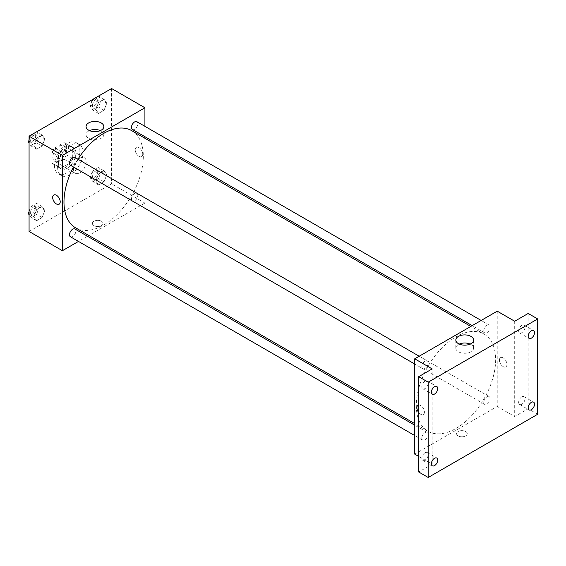 <?xml version="1.0" encoding="UTF-8"?>
<svg xmlns="http://www.w3.org/2000/svg" width="566" height="566" viewBox="0 0 566 566"><rect width="100%" height="100%" fill="white"/><g stroke="black" fill="none" stroke-linecap="round" stroke-linejoin="round"><path stroke-width="0.42" stroke-dasharray="2.83 2.12" d="M73.502 169.156A8.978 5.186 120 0 0 75.363 173.267A8.978 5.186 120 0 0 84.341 168.081A8.978 5.186 120 0 0 84.341 157.716A8.978 5.186 120 0 0 77.422 160.121A8.978 5.186 120 0 0 73.502 169.156M52.871 157.249A8.978 5.186 120 0 0 54.732 161.352A8.978 5.186 120 0 0 63.71 156.174A8.978 5.186 120 0 0 63.71 145.809A8.978 5.186 120 0 0 56.791 148.214A8.978 5.186 120 0 0 52.871 157.249M54.562 148.023L63.88 142.646A12.056 6.962 120 0 1 65.253 143.141A12.056 6.962 120 0 1 66.364 144.082L66.364 154.836A12.056 6.962 120 0 1 63.88 159.138L54.562 164.515A12.056 6.962 120 0 1 53.19 164.02A12.056 6.962 120 0 1 52.079 163.079L52.079 152.325A12.056 6.962 120 0 1 54.562 148.023L60.916 151.688L70.226 146.311L63.88 142.646M63.88 159.138L70.226 162.803L60.916 168.18L54.562 164.515M52.079 163.079L58.425 166.744L58.425 155.99L52.079 152.325M58.425 166.744A12.056 6.962 120 0 0 59.543 167.685A12.056 6.962 120 0 0 60.916 168.18M70.226 162.803A12.056 6.962 120 0 0 72.71 158.501L66.364 154.836M70.226 146.311A12.056 6.962 120 0 1 71.599 146.806A12.056 6.962 120 0 1 72.71 147.747L72.71 158.501M60.916 151.688A12.056 6.962 120 0 0 58.425 155.99M65.571 167.324A12.346 7.125 -60 0 1 59.395 167.939A12.346 7.125 -60 0 1 59.395 153.683A12.346 7.125 -60 0 1 71.741 146.559A12.346 7.125 -60 0 1 73.637 156.449A12.346 7.125 -60 0 1 65.571 167.324M67.156 168.244A12.346 7.125 120 0 0 75.221 157.362A12.346 7.125 120 0 0 73.325 147.471A12.346 7.125 120 0 0 63.817 150.775A12.346 7.125 120 0 0 58.425 163.199A12.346 7.125 120 0 0 60.987 168.852A12.346 7.125 120 0 0 67.156 168.244M72.71 147.747L66.364 144.082M54.463 165.491A17.956 10.365 120 0 0 58.178 173.712A17.956 10.365 120 0 0 76.134 163.348A17.956 10.365 120 0 0 76.134 142.611A17.956 10.365 120 0 0 62.295 147.422A17.956 10.365 120 0 0 54.463 165.491M57.633 167.324A17.956 10.365 120 0 0 61.354 175.545A17.956 10.365 120 0 0 79.311 165.18A17.956 10.365 120 0 0 79.311 144.443A17.956 10.365 120 0 0 65.472 149.254A17.956 10.365 120 0 0 57.633 167.324M106.804 174.703L104.059 181.792L98.562 184.962L95.81 181.056L98.562 173.967L104.059 170.798L106.804 174.703L104.059 181.792L98.562 184.962L95.81 181.056L98.562 173.967L104.059 170.798L106.804 174.703L101.25 171.498L98.505 178.587L93.008 181.757L90.256 177.844L93.008 170.762L98.505 167.586L101.25 171.498M106.804 103.168L104.059 110.25L98.562 113.426L95.81 109.514L98.562 102.425L104.059 99.255L106.804 103.168L104.059 110.25L98.562 113.426L95.81 109.514L98.562 102.425L104.059 99.255L106.804 103.168L101.25 99.956L98.505 107.045L93.008 110.214L90.256 106.309L92.987 99.269M111.594 88.529L111.594 183.816L29.071 231.459M44.848 210.474L42.103 217.563L36.606 220.733L33.854 216.828L36.606 209.738L42.103 206.569L44.848 210.474L42.103 217.563L36.606 220.733L33.854 216.828L36.606 209.738L42.103 206.569L44.848 210.474L39.295 207.269L36.549 214.351L31.052 217.528L29.071 214.712M44.848 138.932L42.103 146.021L36.606 149.191L33.854 145.285L36.606 138.196L42.103 135.026L44.848 138.932L42.103 146.021L36.606 149.191L33.854 145.285L36.606 138.196L42.103 135.026L44.848 138.932L39.295 135.727L36.549 142.816L31.052 145.986L29.071 143.17M144.917 138.267L144.917 203.06L111.594 183.816M144.917 203.06L88.812 235.456M87.454 236.234L78.476 241.42M93.935 225.622A5.327 3.078 0 0 0 99.743 226.287A5.327 3.078 0 0 0 103.033 223.443A5.327 3.078 0 0 0 97.706 220.365A5.327 3.078 0 0 0 92.378 223.443A5.327 3.078 0 0 0 93.935 225.622A5.327 3.078 0 0 0 99.743 226.287A5.327 3.078 0 0 0 103.033 223.443A5.327 3.078 0 0 0 97.706 220.365A5.327 3.078 0 0 0 92.378 223.443A5.327 3.078 0 0 0 93.935 225.622M75.603 227.829A56.112 32.396 120 0 0 131.708 195.433A56.112 32.396 120 0 0 131.708 130.647M77.938 159.202A56.112 32.396 120 0 0 73.446 166.977M144.917 126.331L144.917 136.703M132.387 129.465A4.486 2.589 120 0 0 136.88 126.876A4.486 2.589 120 0 0 136.88 121.69M131.461 198.956A4.486 2.589 120 0 0 132.387 201.008A4.486 2.589 120 0 0 136.88 198.418A4.486 2.589 120 0 0 136.88 193.232A4.486 2.589 120 0 0 133.42 194.435A4.486 2.589 120 0 0 131.461 198.956M70.432 236.779A4.486 2.589 120 0 0 74.924 234.19A4.486 2.589 120 0 0 74.924 229.004M74.924 157.461A4.486 2.589 -60 0 1 75.851 159.52A4.486 2.589 -60 0 1 73.891 164.034A4.486 2.589 -60 0 1 70.432 165.237M135.196 149.799A5.327 3.078 -120 0 0 137.524 155.169A5.327 3.078 -120 0 0 141.634 156.591A5.327 3.078 -120 0 0 141.634 150.436A5.327 3.078 -120 0 0 136.3 147.358A5.327 3.078 -120 0 0 135.196 149.799A5.327 3.078 -120 0 0 137.524 155.169A5.327 3.078 -120 0 0 141.634 156.598A5.327 3.078 -120 0 0 141.634 150.443A5.327 3.078 -120 0 0 136.3 147.365A5.327 3.078 -120 0 0 135.196 149.799M53.784 195.008L53.777 195.008A5.327 3.078 60 0 1 57.888 196.43A5.327 3.078 60 0 1 60.215 201.8A5.327 3.078 60 0 1 59.112 204.241L59.112 204.241M100.359 130.605A8.879 5.122 180 0 1 103.804 134.658A8.879 5.122 180 0 1 98.328 139.392A8.879 5.122 180 0 1 88.65 138.281A8.879 5.122 180 0 1 86.053 134.658A8.879 5.122 180 0 1 89.499 130.605M416.293 405.546A56.112 32.396 120 0 0 427.917 431.235A56.112 32.396 120 0 0 484.022 398.839A56.112 32.396 120 0 0 484.022 334.053A56.112 32.396 120 0 0 440.787 349.08A56.112 32.396 120 0 0 416.293 405.546M428.165 362.926A4.486 2.589 -60 0 1 426.205 367.44A4.486 2.589 -60 0 1 422.745 368.643A4.486 2.589 -60 0 1 422.745 363.457A4.486 2.589 -60 0 1 427.238 360.867A4.486 2.589 -60 0 1 428.165 362.926M483.774 402.362A4.486 2.589 120 0 0 484.701 404.414A4.486 2.589 120 0 0 489.194 401.825A4.486 2.589 120 0 0 489.194 396.639A4.486 2.589 120 0 0 485.734 397.841A4.486 2.589 120 0 0 483.774 402.362M421.819 438.126A4.486 2.589 120 0 0 422.745 440.185A4.486 2.589 120 0 0 427.238 437.596A4.486 2.589 120 0 0 427.238 432.41A4.486 2.589 120 0 0 423.778 433.613A4.486 2.589 120 0 0 421.819 438.126M483.774 330.82A4.486 2.589 120 0 0 484.701 332.872A4.486 2.589 120 0 0 489.194 330.282A4.486 2.589 120 0 0 489.194 325.096A4.486 2.589 120 0 0 485.734 326.299A4.486 2.589 120 0 0 483.774 330.82M497.231 311.173L497.231 406.466L414.708 454.109M537.7 414.255L528.177 408.758L514.692 416.541L497.231 406.466M418.677 456.401L432.162 464.191L418.677 471.973M458.149 435.898A5.327 3.078 0 0 0 463.957 436.563A5.327 3.078 0 0 0 467.254 433.726A5.327 3.078 0 0 0 461.92 430.648A5.327 3.078 0 0 0 456.592 433.726A5.327 3.078 0 0 0 458.149 435.898A5.327 3.078 0 0 0 463.957 436.563A5.327 3.078 0 0 0 467.254 433.719A5.327 3.078 0 0 0 461.92 430.641A5.327 3.078 0 0 0 456.592 433.719A5.327 3.078 0 0 0 458.149 435.898M514.692 321.255L514.692 416.541M499.41 360.075A5.327 3.078 -120 0 0 501.738 365.445A5.327 3.078 -120 0 0 505.848 366.874A5.327 3.078 -120 0 0 505.848 360.719A5.327 3.078 -120 0 0 500.514 357.641A5.327 3.078 -120 0 0 499.41 360.075A5.327 3.078 -120 0 0 501.738 365.445A5.327 3.078 -120 0 0 505.848 366.874A5.327 3.078 -120 0 0 505.848 360.719A5.327 3.078 -120 0 0 500.514 357.641A5.327 3.078 -120 0 0 499.41 360.082M432.162 464.191L432.162 368.898M418.677 405.051A5.327 3.078 60 0 1 422.491 407.159A5.327 3.078 60 0 1 424.429 412.076A5.327 3.078 60 0 1 423.326 414.517A5.327 3.078 60 0 1 418.677 412.458M417.998 405.284L417.991 405.284A5.327 3.078 60 0 1 422.102 406.713A5.327 3.078 60 0 1 424.429 412.076A5.327 3.078 60 0 1 423.326 414.517A5.327 3.078 60 0 1 418.677 412.451M470.134 344.086A8.879 5.122 180 0 1 473.579 348.14A8.879 5.122 180 0 1 468.096 352.88A8.879 5.122 180 0 1 458.418 351.769A8.879 5.122 180 0 1 455.821 348.14A8.879 5.122 180 0 1 459.267 344.086M521.831 396.879A4.486 2.589 120 0 0 518.895 400.834A4.486 2.589 120 0 0 519.588 404.435A4.486 2.589 120 0 0 524.074 401.839A4.486 2.589 120 0 0 524.074 396.66A4.486 2.589 120 0 0 521.831 396.879M521.831 325.337A4.486 2.589 120 0 0 518.895 329.292A4.486 2.589 120 0 0 519.588 332.893A4.486 2.589 120 0 0 524.074 330.296A4.486 2.589 120 0 0 524.074 325.117A4.486 2.589 120 0 0 521.831 325.337M528.177 313.465L528.177 408.758M425.024 452.772A4.486 2.589 120 0 0 422.095 456.727A4.486 2.589 120 0 0 422.781 460.321A4.486 2.589 120 0 0 427.266 457.731A4.486 2.589 120 0 0 427.266 452.545A4.486 2.589 120 0 0 425.024 452.772M425.024 381.229A4.486 2.589 120 0 0 422.095 385.184A4.486 2.589 120 0 0 422.781 388.785A4.486 2.589 120 0 0 427.266 386.189A4.486 2.589 120 0 0 427.266 381.01A4.486 2.589 120 0 0 425.024 381.229M29.071 140.099L31.031 135.041M36.549 131.814L39.295 135.727M30.621 140.736A4.486 2.589 120 0 0 31.555 142.788A4.486 2.589 120 0 0 36.04 140.198A4.486 2.589 120 0 0 36.04 135.012A4.486 2.589 120 0 0 32.58 136.215A4.486 2.589 120 0 0 30.621 140.736M42.103 146.021L36.549 142.816M36.606 149.191L31.052 145.986M33.854 145.285L29.071 142.519M36.606 138.196L31.08 135.012M42.103 135.026L36.578 131.836M29.05 140.142A4.486 2.589 120 0 0 29.97 141.875A4.486 2.589 120 0 0 34.455 139.278A4.486 2.589 120 0 0 34.455 134.1A4.486 2.589 120 0 0 31.208 135.09A4.486 2.589 120 0 0 29.071 139.286M98.505 96.05L101.25 99.956M92.576 104.965A4.486 2.589 120 0 0 93.51 107.016A4.486 2.589 120 0 0 97.996 104.427A4.486 2.589 120 0 0 97.996 99.241A4.486 2.589 120 0 0 94.536 100.444A4.486 2.589 120 0 0 92.576 104.965M104.059 110.25L98.505 107.045M98.562 113.426L93.008 110.214M95.81 109.514L90.256 106.309M98.562 102.425L93.036 99.241M104.059 99.255L98.534 96.064M90.992 104.045A4.486 2.589 120 0 0 91.925 106.104A4.486 2.589 120 0 0 96.411 103.514A4.486 2.589 120 0 0 96.411 98.328A4.486 2.589 120 0 0 92.951 99.531A4.486 2.589 120 0 0 90.992 104.045M29.071 211.634L31.052 206.533L36.549 203.357L39.295 207.269M30.621 212.278A4.486 2.589 120 0 0 31.555 214.33A4.486 2.589 120 0 0 36.04 211.741A4.486 2.589 120 0 0 36.04 206.555A4.486 2.589 120 0 0 32.58 207.757A4.486 2.589 120 0 0 30.621 212.278M42.103 217.563L36.549 214.351M36.606 220.733L31.052 217.528M33.854 216.828L29.071 214.061M36.606 209.738L31.052 206.533M42.103 206.569L36.549 203.357M29.05 211.684A4.486 2.589 120 0 0 29.97 213.417A4.486 2.589 120 0 0 34.455 210.821A4.486 2.589 120 0 0 34.455 205.642A4.486 2.589 120 0 0 31.208 206.632A4.486 2.589 120 0 0 29.071 210.821M92.576 176.507A4.486 2.589 120 0 0 93.51 178.559A4.486 2.589 120 0 0 97.996 175.969A4.486 2.589 120 0 0 97.996 170.783A4.486 2.589 120 0 0 94.536 171.986A4.486 2.589 120 0 0 92.576 176.507M104.059 181.792L98.505 178.587M98.562 184.962L93.008 181.757M95.81 181.056L90.256 177.844M98.562 173.967L93.008 170.762M104.059 170.798L98.505 167.586M90.992 175.587A4.486 2.589 120 0 0 91.925 177.646A4.486 2.589 120 0 0 96.411 175.05A4.486 2.589 120 0 0 96.411 169.871A4.486 2.589 120 0 0 92.951 171.074A4.486 2.589 120 0 0 90.992 175.587M54.732 161.352L75.363 173.267M63.71 145.809L84.341 157.716M73.325 147.471L71.741 146.559M60.987 168.852L59.395 167.939M71.599 146.806L65.253 143.141M59.543 167.685L53.19 164.02M79.311 144.443L76.134 142.611M61.354 175.545L58.178 173.712M103.804 134.658L103.804 126.551M86.053 134.658L86.053 126.551M484.022 334.053L470.813 326.426M427.917 431.235L414.708 423.609M414.708 364.002L422.745 368.643M419.194 356.226L427.238 360.867M489.194 396.639L136.88 193.232M484.701 404.414L132.387 201.008M427.238 432.41L414.708 425.179M422.745 440.185L414.708 435.544M489.194 325.096L481.15 320.455M484.701 332.872L472.178 325.641M473.579 348.14L473.579 340.039M455.821 348.14L455.821 340.039M519.588 404.435L529.111 409.933M524.074 396.66L533.596 402.157M422.781 460.321L432.304 465.818M427.266 452.545L436.789 458.05M422.781 388.785L432.304 394.283M427.266 381.01L436.789 386.507M519.588 332.893L529.111 338.39M524.074 325.117L533.596 330.615M36.04 135.012L34.455 134.1M31.555 142.788L29.97 141.875M97.996 99.241L96.411 98.328M93.51 107.016L91.925 106.104M36.04 206.555L34.455 205.642M31.555 214.33L29.97 213.417M97.996 170.783L96.411 169.871M93.51 178.559L91.925 177.646"/><path stroke-width="0.85" d="M78.476 241.42L62.394 250.703L29.071 231.459L29.071 136.173L111.594 88.529L144.917 107.766L144.917 126.331M88.812 235.456L87.454 236.234M73.446 166.977A56.112 32.396 120 0 0 63.979 202.14A56.112 32.396 120 0 0 75.603 227.829L414.708 423.609M470.813 326.426L131.708 130.647A56.112 32.396 120 0 0 77.938 159.202M144.917 136.703L144.917 138.267M62.394 250.703L62.394 155.409L144.917 107.766M481.15 320.455L136.88 121.69A4.486 2.589 120 0 0 133.42 122.893A4.486 2.589 120 0 0 131.461 127.414A4.486 2.589 120 0 0 132.387 129.465L472.178 325.641M414.708 425.179L74.924 229.004A4.486 2.589 120 0 0 71.465 230.206A4.486 2.589 120 0 0 69.505 234.72A4.486 2.589 120 0 0 70.432 236.779L414.708 435.544M414.708 364.002L70.432 165.237A4.486 2.589 -60 0 1 70.432 160.051A4.486 2.589 -60 0 1 74.924 157.461L419.194 356.226M62.394 155.409L29.071 136.173M88.65 130.173A8.879 5.122 180 0 1 86.053 126.551A8.879 5.122 180 0 1 94.925 121.428A8.879 5.122 180 0 1 103.804 126.551A8.879 5.122 180 0 1 98.328 131.284A8.879 5.122 180 0 1 88.65 130.173M60.215 201.8A5.327 3.078 60 0 1 59.112 204.241A5.327 3.078 60 0 1 53.777 201.163A5.327 3.078 60 0 1 53.777 195.008A5.327 3.078 60 0 1 57.888 196.437A5.327 3.078 60 0 1 60.215 201.8M59.112 204.241A5.327 3.078 60 0 1 53.784 201.163A5.327 3.078 60 0 1 53.784 195.008M89.499 130.605A8.879 5.122 180 0 1 100.359 130.605M418.677 456.401L414.708 454.109L414.708 358.816L497.231 311.173L514.692 321.255L528.177 313.465L537.7 318.962L537.7 414.255L428.2 477.471L418.677 471.973L418.677 376.687L432.162 368.898L414.708 358.816M428.2 477.471L428.2 382.184L418.677 376.687M428.2 382.184L537.7 318.962M458.418 343.661A8.879 5.122 180 0 1 455.821 340.039A8.879 5.122 180 0 1 464.7 334.909A8.879 5.122 180 0 1 473.579 340.039A8.879 5.122 180 0 1 468.096 344.772A8.879 5.122 180 0 1 458.418 343.661M418.677 412.458A5.327 3.078 60 0 1 417.991 405.284A5.327 3.078 60 0 1 418.677 405.051M418.677 412.451A5.327 3.078 60 0 1 417.998 405.284M459.267 344.086A8.879 5.122 180 0 1 470.134 344.086M531.354 338.164A4.486 2.589 -60 0 1 529.111 338.39A4.486 2.589 -60 0 1 528.418 334.789A4.486 2.589 -60 0 1 531.354 330.834A4.486 2.589 -60 0 1 533.596 330.615A4.486 2.589 -60 0 1 534.283 334.209A4.486 2.589 -60 0 1 531.354 338.164M434.547 394.056A4.486 2.589 -60 0 1 432.304 394.283A4.486 2.589 -60 0 1 431.61 390.682A4.486 2.589 -60 0 1 434.547 386.727A4.486 2.589 -60 0 1 436.789 386.507A4.486 2.589 -60 0 1 437.476 390.101A4.486 2.589 -60 0 1 434.547 394.056M434.547 465.599A4.486 2.589 -60 0 1 432.304 465.818A4.486 2.589 -60 0 1 431.61 462.224A4.486 2.589 -60 0 1 434.547 458.269A4.486 2.589 -60 0 1 436.789 458.05A4.486 2.589 -60 0 1 437.476 461.644A4.486 2.589 -60 0 1 434.547 465.599M531.354 409.706A4.486 2.589 -60 0 1 529.111 409.933A4.486 2.589 -60 0 1 528.418 406.331A4.486 2.589 -60 0 1 531.354 402.376A4.486 2.589 -60 0 1 533.596 402.157A4.486 2.589 -60 0 1 534.283 405.751A4.486 2.589 -60 0 1 531.354 409.706M29.071 143.17L28.3 142.073L29.071 140.099M31.031 135.041L36.578 131.836M29.071 142.519L28.3 142.073M29.071 139.286A4.486 2.589 120 0 0 29.036 139.816A4.486 2.589 120 0 0 29.05 140.142M92.987 99.269L98.534 96.064M29.071 214.712L28.3 213.615L29.071 211.634M29.071 214.061L28.3 213.615M29.071 210.821A4.486 2.589 120 0 0 29.036 211.359A4.486 2.589 120 0 0 29.05 211.684"/></g></svg>

